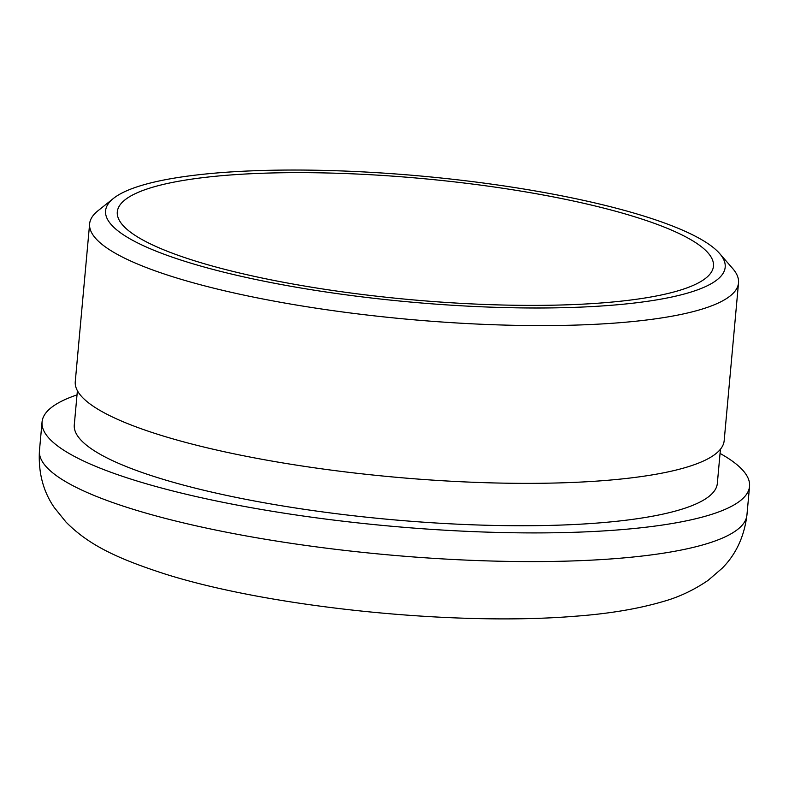 <?xml version="1.0" encoding="UTF-8"?>
<svg xmlns="http://www.w3.org/2000/svg" width="789" height="789" viewBox="0 0 789 789"><rect width="100%" height="100%" fill="white"/><g stroke="black" fill="none" stroke-linecap="round" stroke-linejoin="round"><path stroke-width="1.18" d="M187.19 262.047A311.083 63.219 5.2 0 0 554.825 307.858A311.083 63.219 5.2 0 0 719.627 253.525A311.083 63.219 5.2 0 0 643.577 215.979A311.083 63.219 5.2 0 0 336.41 170.759A311.083 63.219 5.2 0 0 113.517 198.364A311.083 63.219 5.2 0 0 187.19 262.047M719.627 253.525L732.705 268.556A325.788 66.207 -174.8 0 1 738.524 282.886A325.788 66.207 -174.8 0 1 529.074 325.541A325.788 66.207 -174.8 0 1 175.099 277.481A325.788 66.207 -174.8 0 1 89.63 223.829A325.788 66.207 -174.8 0 1 97.944 210.791L113.517 198.364M77.016 394.904A355.208 72.184 5.2 0 0 42.064 421.957A355.208 72.184 5.2 0 0 135.244 480.452A355.208 72.184 5.2 0 0 521.184 532.851A355.208 72.184 5.2 0 0 749.55 486.34A355.208 72.184 5.2 0 0 720.051 453.428M77.401 390.703L74.284 424.886A322.849 65.605 5.2 0 0 158.983 478.055A322.849 65.605 5.2 0 0 509.763 525.681A322.849 65.605 5.2 0 0 717.329 483.41L720.436 449.217M89.63 223.829L75.271 381.59A325.788 66.207 5.2 0 0 160.739 435.242A325.788 66.207 5.2 0 0 514.714 483.302A325.788 66.207 5.2 0 0 724.174 440.647L738.524 282.886M634.948 216.857A299.317 60.832 5.2 0 0 309.732 172.692A299.317 60.832 5.2 0 0 117.305 211.886A299.317 60.832 5.2 0 0 195.82 261.179A299.317 60.832 5.2 0 0 521.036 305.333A299.317 60.832 5.2 0 0 713.463 266.14A299.317 60.832 5.2 0 0 634.948 216.857M132.631 509.132A355.208 72.184 5.2 0 0 518.57 561.531A355.208 72.184 5.2 0 0 746.936 515.03C744.244 536.638 735.989 554.371 722.162 568.238L708.108 580.359C693.699 590.162 678.668 597.234 663.007 601.563C638.025 608.901 608.635 613.803 574.846 616.258C454.533 626.141 270.745 607.461 164.793 573.928C118.172 558.78 89.137 545.495 65.97 522.032L54.283 507.544C43.139 491.399 38.197 472.424 39.45 450.637A355.208 72.184 5.2 0 0 132.631 509.132M746.936 515.03L749.55 486.34M39.45 450.637L42.064 421.957"/></g></svg>
